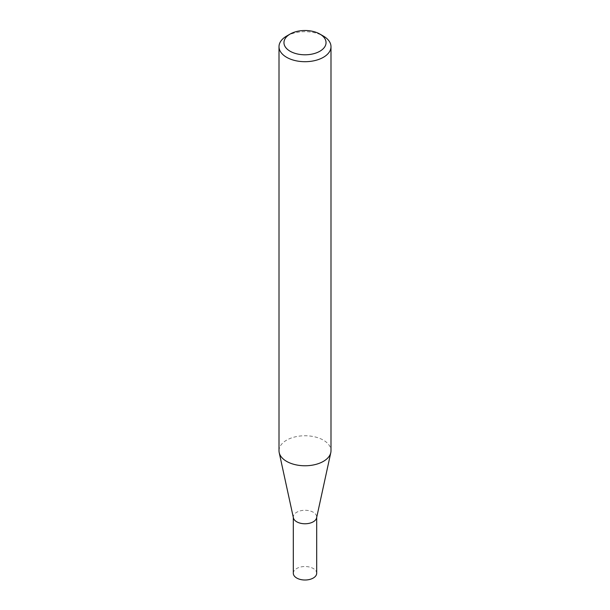 <?xml version="1.0" encoding="UTF-8"?>
<svg xmlns="http://www.w3.org/2000/svg" width="610" height="610" viewBox="0 0 610 610"><rect width="100%" height="100%" fill="white"/><g stroke="black" fill="none" stroke-linecap="round" stroke-linejoin="round"><path stroke-width="0.46" stroke-dasharray="3.05 2.29" d="M293.402 517.859A11.689 6.748 180 0 1 293.311 517.021A11.689 6.748 180 0 1 300.532 510.791A11.689 6.748 180 0 1 313.265 512.247A11.689 6.748 180 0 1 316.689 517.021A11.689 6.748 180 0 1 316.598 517.859M293.311 573.27A11.689 6.748 180 0 1 300.532 567.033A11.689 6.748 180 0 1 313.265 568.497A11.689 6.748 180 0 1 316.689 573.27M279.006 450.759A25.994 15.006 180 0 1 295.049 436.897A25.994 15.006 180 0 1 323.384 440.153A25.994 15.006 180 0 1 330.994 450.759M286.616 36.081A25.994 15.006 180 0 1 323.384 36.081M316.689 517.021L316.689 517.44M293.311 517.021L293.311 517.44"/><path stroke-width="0.91" d="M330.994 46.695L330.994 450.759A25.994 15.006 180 0 1 330.795 452.635L316.598 517.859A11.689 6.748 180 0 1 308.79 523.403A11.689 6.748 180 0 1 296.735 521.794A11.689 6.748 180 0 1 293.402 517.859L279.205 452.635A25.994 15.006 180 0 1 279.006 450.759L279.006 46.695A25.994 15.006 180 0 1 286.616 36.081L290.124 34.061A21.045 12.147 0 0 0 290.124 51.24A21.045 12.147 0 0 0 319.876 51.24A21.045 12.147 0 0 0 319.876 34.061L323.384 36.081A25.994 15.006 180 0 1 330.994 46.695A25.994 15.006 180 0 1 314.951 60.558A25.994 15.006 180 0 1 286.616 57.302A25.994 15.006 180 0 1 279.006 46.695M316.689 517.44L316.689 573.27A11.689 6.748 180 0 1 309.468 579.5A11.689 6.748 180 0 1 296.735 578.036A11.689 6.748 180 0 1 293.311 573.27L293.311 517.44M330.795 452.635A25.994 15.006 180 0 1 313.426 464.957A25.994 15.006 180 0 1 286.616 461.373A25.994 15.006 180 0 1 279.205 452.635M323.384 36.081L319.876 34.061A21.045 12.147 0 0 0 290.124 34.061"/></g></svg>

